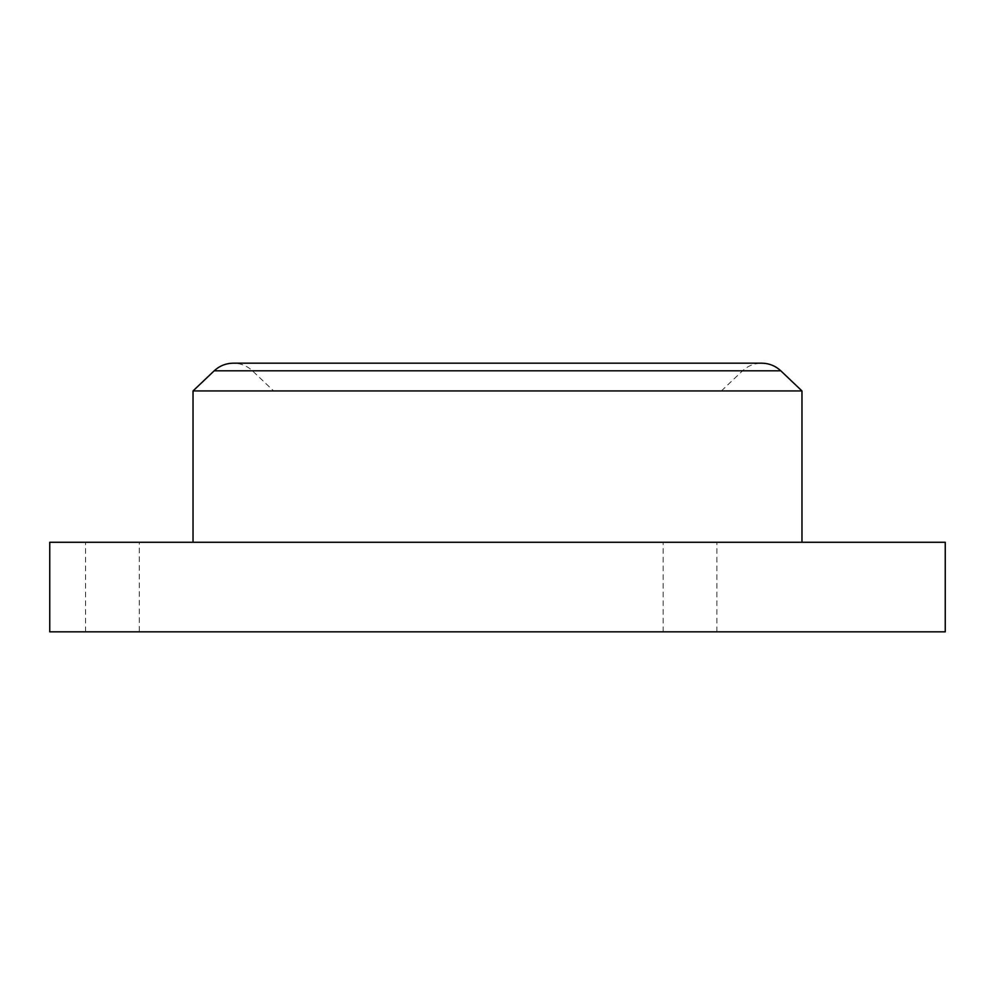 <?xml version="1.0" encoding="UTF-8"?>
<svg xmlns="http://www.w3.org/2000/svg" width="995" height="995" viewBox="0 0 995 995"><rect width="100%" height="100%" fill="white"/><g stroke="black" fill="none" stroke-linecap="round" stroke-linejoin="round"><path stroke-width="0.75" stroke-dasharray="4.97 3.73" d="M49.75 542.275L945.25 542.275M676.6 542.275L716.897 542.275L676.6 542.275M139.3 542.275L85.57 542.275L139.3 542.275L139.3 631.825L85.57 631.825L139.3 631.825M497.5 542.275L193.03 542.275L497.5 542.275M676.6 631.825L716.897 631.825L676.6 631.825M49.75 631.825L945.25 631.825M193.03 390.935L801.97 390.935M497.5 390.935L721.375 390.935L497.5 390.935M214.199 370.812L780.801 370.812M497.5 370.812L252.456 370.812L497.5 370.812M85.57 631.825L85.57 542.275M721.375 390.935L742.544 370.812C747.942 365.824 754.322 363.274 761.672 363.175L233.327 363.175C240.678 363.274 247.058 365.824 252.456 370.812L273.625 390.935M716.897 631.825L716.897 542.275L716.897 631.825M663.168 631.825L663.168 542.275L663.168 631.825"/><path stroke-width="1.49" d="M945.25 542.275L49.75 542.275L49.75 631.825L945.25 631.825L945.25 542.275M801.97 542.275L801.97 390.935L193.03 390.935L193.03 542.275M801.97 390.935L780.801 370.812L214.199 370.812L193.03 390.935M780.801 370.812C775.404 365.824 769.023 363.274 761.672 363.175L233.327 363.175C225.977 363.274 219.596 365.824 214.199 370.812"/></g></svg>
